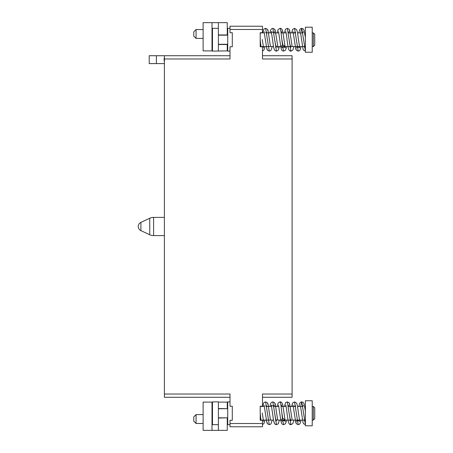 <?xml version="1.0" encoding="UTF-8"?>
<svg xmlns="http://www.w3.org/2000/svg" width="453" height="453" viewBox="0 0 453 453"><rect width="100%" height="100%" fill="white"/><g stroke="black" fill="none" stroke-linecap="round" stroke-linejoin="round"><path stroke-width="0.68" d="M230.005 397.281L164.405 397.281L164.405 55.719L230.005 55.719M262.491 55.719L292.1 55.719L292.1 397.281L262.491 397.281M262.491 423.521L230.005 423.521L230.005 426.777L262.491 426.777L262.491 420.299L260.215 420.299L260.215 406.233L262.491 406.233L262.491 394.025L292.1 394.025M164.405 394.025L230.005 394.025L230.005 406.233L232.281 406.233L232.281 420.299L230.005 420.299L230.005 423.521M164.405 58.975L230.005 58.975L230.005 46.767L232.281 46.767L232.281 32.701L230.005 32.701L230.005 29.479L262.491 29.479L262.491 32.701L260.215 32.701L260.215 46.767L262.491 46.767L262.491 58.975L292.1 58.975M230.005 29.479L230.005 26.223L262.491 26.223L262.491 29.479M260.979 46.767L260.215 39.734C262.836 39.411 262.836 39.411 260.215 39.734C262.836 39.411 262.836 39.411 260.215 39.734L260.215 32.701M230.005 28.346L227.723 28.346L227.723 51.121L230.005 51.121M232.281 32.701L232.281 46.767M218.38 34.949L227.264 34.949L227.264 22.65L218.38 22.65L218.386 44.513L227.264 44.513L227.264 50.895L212.463 51.121L212.463 28.346L218.38 28.346M218.38 22.65L203.12 22.65L203.12 50.895L212.463 50.895M212.004 22.65L212.004 50.895M203.12 38.409L196.064 38.409L196.064 29.53L193.782 31.806L196.064 29.53L203.12 29.53L196.064 29.53M196.064 38.409L193.782 36.132L193.782 31.806M218.38 44.513L218.38 50.895M305.396 52.259L305.396 27.203L312.225 27.203L312.225 52.259L305.396 52.259M312.225 32.899L313.363 32.899L313.363 46.563L314.733 45.198L313.363 46.563L312.225 46.563M314.733 45.198L314.733 34.264L313.363 32.899M305.396 47.021L304.416 47.271M300.554 32.899L303.034 49.117L303.572 50.187L305.396 51.121L301.777 28.346L300.809 32.174M295.22 46.563L296.381 50.232L298.165 51.121L294.552 28.346L292.649 29.394L291.607 32.899M287.995 46.563L288.601 49.179L289.478 50.572L290.934 51.121L287.321 28.346L285.583 29.173L284.376 32.899M278.538 31.585L280.786 46.687C281.789 51.795 282.638 50.628 283.708 51.121L282.802 47.786L284.824 45.98L282.802 44.887L280.786 46.687L282.802 47.786L280.769 30.26L280.09 28.346L278.193 29.388L277.151 32.899M289.965 47.288L290.934 47.021L290.033 44.887L289.127 39.734M272.865 32.446L271.313 31.585L272.865 41.823C273.255 45.606 273.771 48.261 274.41 49.802C275.243 50.849 275.928 51.285 276.477 51.121L272.865 28.346L271.477 28.833L270.656 29.955L269.92 32.899L270.656 29.955L271.477 28.833L272.865 28.346L274.665 29.258L275.809 32.899M266.307 46.563L267.434 50.192L269.252 51.121L265.634 28.346L264.207 28.867L263.487 29.824L262.695 32.899M282.802 44.887L281.902 39.734M275.503 47.288L276.477 47.021L275.577 44.887L274.671 39.734M156.393 63.596L156.393 55.719L149.218 55.719L149.218 63.596L164.405 63.596M156.393 55.719L164.405 55.719M164.405 58.29L164.116 58.29L164.116 61.025L164.405 61.025M164.405 217.389L153.601 217.389A9.111 9.111 0 0 0 149.75 218.244L140.9 222.372A4.553 4.553 0 0 0 140.9 230.628L149.75 234.756A9.111 9.111 0 0 0 153.601 235.611L164.405 235.611M260.215 406.233L260.215 413.266C262.836 412.943 262.836 412.943 260.215 413.266C262.836 412.943 262.836 412.943 260.215 413.266L260.979 420.299M230.005 401.879L227.723 401.879L227.723 424.654L230.005 424.654M232.281 406.233L232.281 420.299M218.38 424.654L212.463 424.654L212.463 401.879L218.386 401.879L218.386 418.051L227.264 417.825M227.264 408.714L218.38 408.487M218.38 402.105L227.264 402.105L227.264 408.487M212.004 402.105L212.004 430.35L203.12 430.35L203.12 402.105L212.463 402.105M227.264 418.051L227.264 430.35L212.004 430.35M218.38 418.051L218.38 430.35M196.064 414.591L193.782 416.868L193.782 421.194L196.064 423.47L196.064 414.591L203.12 414.591M305.396 425.797L305.396 400.741L312.225 400.741L312.225 425.797L305.396 425.797M313.363 420.101L314.733 418.736L314.733 407.802L313.363 406.437L313.363 420.101L312.225 420.101M305.396 420.554L304.416 420.809M300.554 406.437L303.034 422.649L303.572 423.719L305.396 424.654L301.777 401.879L300.809 405.712M295.22 420.101L296.381 423.77L298.165 424.654L294.552 401.879L292.649 402.932L291.607 406.437M287.995 420.101L288.601 422.717L289.478 424.11L290.934 424.654L287.321 401.879L285.583 402.711L284.376 406.437M278.538 405.124L280.786 420.225C281.789 425.333 282.638 424.161 283.708 424.654L282.802 421.318L284.824 419.518L282.802 418.419L280.786 420.225L282.802 421.318L280.769 403.799L280.09 401.879L278.193 402.921L277.151 406.437M289.965 420.826L290.934 420.554L290.033 418.419L289.127 413.266M268.839 420.101L273.533 420.101L274.41 423.34L275.231 424.268L276.477 424.654L272.865 401.879L271.477 402.366L270.656 403.493L269.92 406.437L270.656 403.493L271.477 402.366L272.865 401.879L274.665 402.791L275.809 406.437M266.307 420.101L267.434 423.731L269.252 424.654L265.634 401.879L264.207 402.406L263.487 403.357L262.695 406.437M282.802 418.419L281.902 413.266M275.503 420.826L276.477 420.554L275.577 418.419L274.671 413.266M153.601 217.389L153.601 235.611M149.75 218.244L149.75 234.756M140.9 222.372L140.9 230.628M218.386 35.175L227.723 35.175M218.386 44.286L227.723 44.286M283.034 32.899L282.157 29.66L281.341 28.732L280.09 28.346C280.639 28.177 281.324 28.613 282.157 29.66L282.814 31.716L285.26 47.876L284.354 47.135M281.641 31.591L281.313 32.899M278.029 47.876L275.231 30.368L274.665 29.258L272.865 28.346M277.882 47.384L277.7 46.563M274.088 32.899L274.416 31.585L274.088 32.899M268.578 32.899L267.463 29.286L265.634 28.346L267.463 29.286L268.006 30.374L270.469 46.563M264.082 31.591L266.896 49.145L267.434 50.192L269.252 51.121L270.498 50.73L271.149 50.079L272.191 46.563M296.613 47.871L296.942 46.563M293 31.591L295.826 49.173L296.381 50.232L298.165 51.121L299.433 50.719L300.05 50.096L301.109 46.563M293.878 46.563L292.842 50.068L290.934 51.121C290.305 51.393 289.529 50.747 288.601 49.179C287.327 44.581 286.256 31.263 285.769 31.585L286.098 32.899L281.16 32.899M303.329 31.591L303 32.899M290.265 32.899L289.105 29.23L287.321 28.346L289.105 29.23L289.665 30.3L292.157 46.563M288.872 31.591L288.544 32.899M260.215 46.563L268.182 46.563M268.839 46.563L273.533 46.563M276.07 46.563L280.769 46.563M282.638 46.563L305.396 46.563M260.215 32.899L264.41 32.899M266.047 32.899L271.641 32.899M273.929 32.899L278.872 32.899M288.391 32.899L295.616 32.899M297.496 32.899L302.191 32.899M304.722 32.899L305.396 32.899M305.396 37.656L304.116 30.283L303.034 28.737L301.777 28.346L300.532 28.732L299.858 29.417L298.833 32.899M282.734 47.288L283.708 47.021M280.786 46.687C281.789 51.795 282.638 50.628 283.708 51.121L285.594 50.09L286.653 46.563M298.165 47.021L299.716 47.876L298.108 37.225C297.74 33.647 297.236 31.121 296.607 29.643L294.552 28.346M295.52 32.174L294.552 32.446M276.477 51.121L278.238 50.26L279.422 46.563M262.491 51.07L263.929 50.062L264.965 46.563M266.607 32.174L265.634 32.446M263.572 47.876L262.247 39.485M218.386 408.714L227.723 408.714M218.386 417.825L227.723 417.825M196.064 423.47L203.12 423.47L196.064 423.47L193.782 421.194M283.034 406.437L282.157 403.193L281.341 402.264L280.09 401.879C280.639 401.715 281.324 402.151 282.157 403.193L282.814 405.254L285.26 421.409L284.354 420.673M281.641 405.129L281.313 406.437M272.865 401.879L274.665 402.791L275.231 403.906L277.7 420.101M274.088 406.437L274.416 405.124L274.088 406.437M268.578 406.437L267.463 402.825L265.634 401.879L267.463 402.825L268.006 403.906L270.469 420.101M272.865 405.979L271.313 405.124L271.641 406.437L266.047 406.437M264.082 405.124L266.896 422.677L267.434 423.731L269.252 424.654L270.498 424.268L271.149 423.612L272.191 420.101M296.613 421.409L296.942 420.101M293 405.129L295.826 422.706L296.381 423.77L298.165 424.654L299.433 424.257L300.05 423.629L301.109 420.101M293.878 420.101L292.842 423.6L290.934 424.654C290.305 424.925 289.529 424.28 288.601 422.717C287.327 418.113 286.256 404.795 285.769 405.124L286.098 406.437L281.16 406.437M303.329 405.124L303 406.437M290.265 406.437L289.105 402.768L287.321 401.879L289.105 402.768L289.665 403.838L292.157 420.101M288.872 405.124L288.544 406.437M260.215 420.101L268.182 420.101M276.07 420.101L280.769 420.101M282.638 420.101L305.396 420.101M312.225 406.437L313.363 406.437L314.733 407.802M260.215 406.437L264.41 406.437M273.929 406.437L278.872 406.437M288.391 406.437L295.616 406.437M297.496 406.437L302.191 406.437M304.722 406.437L305.396 406.437M305.396 411.194L304.116 403.816L303.034 402.275L301.777 401.879L300.532 402.264L299.858 402.955L298.833 406.437M282.734 420.826L283.708 420.554M280.786 420.225C281.789 425.333 282.638 424.161 283.708 424.654L285.594 423.629L286.653 420.101M298.165 420.554L299.716 421.415L298.108 410.763C297.74 407.185 297.236 404.654 296.607 403.181L294.552 401.879M295.52 405.712L294.552 405.979M271.313 405.124L272.865 415.361C273.255 419.138 273.771 421.8 274.41 423.34C275.243 424.382 275.928 424.823 276.477 424.654L278.238 423.798L279.422 420.101M262.491 424.603L263.929 423.6L264.965 420.101M266.607 405.712L265.634 405.979M263.572 421.415L262.247 413.017"/></g></svg>

